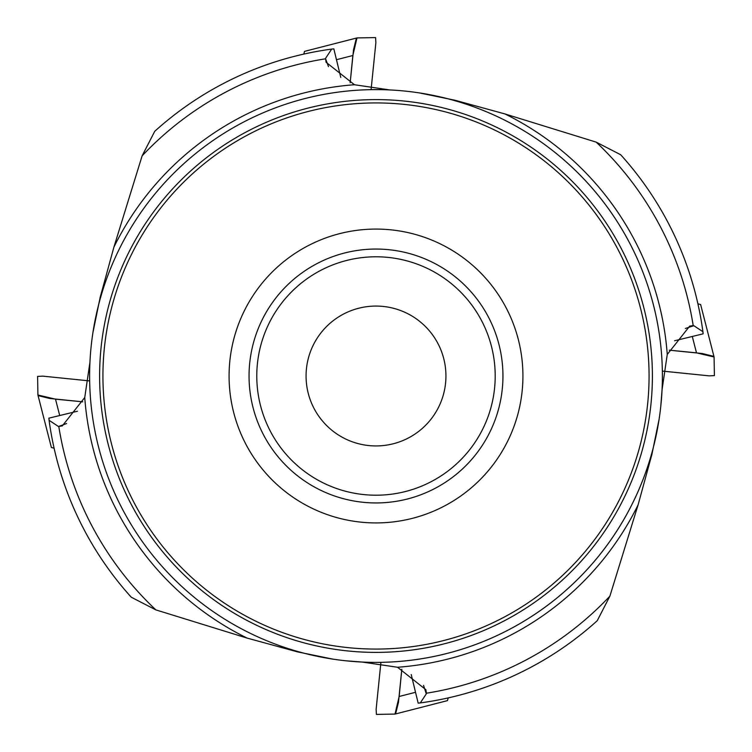 <?xml version="1.0" encoding="UTF-8"?>
<svg xmlns="http://www.w3.org/2000/svg" width="752" height="752" viewBox="0 0 752 752"><rect width="100%" height="100%" fill="white"/><g stroke="black" fill="none" stroke-linecap="round" stroke-linejoin="round"><path stroke-width="1.13" d="M397.545 667.259L425.905 689.716L426.403 693.212A321.198 321.198 0 0 0 609.881 596.148L638.1 504.846A292.058 292.058 0 0 1 397.545 667.259L362.182 662.051L345.356 660.745M667.259 354.455L689.716 326.095L693.212 325.597A321.198 321.198 0 0 0 596.148 142.119L504.846 113.9A292.058 292.058 0 0 1 667.259 354.455L662.051 389.818L660.745 406.644M92.928 332.581L100.148 297.397L113.9 247.154L142.119 155.852A321.198 321.198 0 0 1 325.597 58.788L328.474 66.637M113.9 247.154A292.058 292.058 0 0 1 354.455 84.741L326.095 62.284L325.597 58.788M354.455 84.741L389.818 89.949M142.119 155.852L154.762 131.29A329.902 329.902 0 0 1 331.698 49.087L333.841 48.871L340.769 77.447M154.762 131.29A329.902 329.902 0 0 1 331.698 49.087L325.71 58.139M419.419 92.928A286.39 286.39 0 0 1 662.051 389.818A286.39 286.39 0 0 0 419.419 92.928L454.603 100.148L504.846 113.9M596.148 142.119L620.71 154.762A329.902 329.902 0 0 1 702.913 331.698L703.129 333.841L674.553 340.769M620.71 154.762A329.902 329.902 0 0 1 702.913 331.698L693.861 325.71L685.363 328.474M693.212 325.597L693.861 325.71M659.072 419.419A286.39 286.39 0 0 1 362.182 662.051A286.39 286.39 0 0 0 659.072 419.419L651.852 454.603L638.1 504.846M609.881 596.148L597.238 620.71A329.902 329.902 0 0 1 420.302 702.913L418.159 703.129L411.231 674.553M597.238 620.71A329.902 329.902 0 0 1 420.302 702.913L426.29 693.861L423.526 685.363M426.403 693.212L426.29 693.861M332.581 659.072L297.397 651.852L247.154 638.1L155.852 609.881A321.198 321.198 0 0 1 58.788 426.403L66.637 423.526M247.154 638.1A292.058 292.058 0 0 1 84.741 397.545L62.284 425.905L58.788 426.403M84.741 397.545L89.949 362.182A286.39 286.39 0 0 0 369.091 662.305A286.39 286.39 0 0 0 662.39 376A286.39 286.39 0 0 0 382.909 89.695A286.39 286.39 0 0 0 89.949 362.182A286.39 286.39 0 0 0 369.091 662.305A286.39 286.39 0 0 0 662.39 376A286.39 286.39 0 0 0 382.909 89.695A286.39 286.39 0 0 0 89.949 362.182M155.852 609.881L131.29 597.238A329.902 329.902 0 0 1 49.087 420.302L48.871 418.159L77.447 411.231M131.29 597.238A329.902 329.902 0 0 1 49.087 420.302L58.139 426.29M502.947 376A126.947 126.947 0 0 0 312.531 266.058A126.947 126.947 0 0 0 312.531 485.942A126.947 126.947 0 0 0 502.947 376A126.947 126.947 0 0 0 312.531 266.058A126.947 126.947 0 0 0 312.531 485.942A126.947 126.947 0 0 0 502.947 376M445.936 376A69.936 69.936 0 0 0 341.032 315.436A69.936 69.936 0 0 0 341.032 436.564A69.936 69.936 0 0 0 445.936 376M522.922 376A146.922 146.922 0 0 0 302.539 248.762A146.922 146.922 0 0 0 302.539 503.238A146.922 146.922 0 0 0 522.922 376M649.07 376A273.07 273.07 0 0 0 239.465 139.515A273.07 273.07 0 0 0 239.465 612.485A273.07 273.07 0 0 0 649.07 376M51.371 447.44L54.106 448.248M82.748 401.822L49.651 398.466L38.484 395.702L37.92 395.007L37.6 376.395L42.704 376.132L88.839 380.832L42.704 376.132L37.6 376.395L37.92 395.007L55.507 399.162L82.748 401.822M304.56 51.371L303.752 54.106M350.178 82.748L353.534 49.651L356.298 38.484L356.993 37.92L375.605 37.6L375.868 42.704L371.168 88.839L375.868 42.704L375.605 37.6L356.993 37.92L352.838 55.507L350.178 82.748M700.629 304.56L697.894 303.752M669.252 350.178L702.349 353.534L713.516 356.298L714.08 356.993L714.4 375.605L709.296 375.868L663.161 371.168L709.296 375.868L714.4 375.605L714.08 356.993L696.493 352.838L669.252 350.178M447.44 700.629L448.248 697.894M401.822 669.252L398.466 702.349L395.702 713.516L395.007 714.08L376.395 714.4L376.132 709.296L380.832 663.161L376.132 709.296L376.395 714.4L395.007 714.08L399.162 696.493L401.822 669.252M652.398 376A276.398 276.398 0 0 0 237.801 136.638A276.398 276.398 0 0 0 237.801 615.362A276.398 276.398 0 0 0 652.398 376M256.78 376A119.22 119.22 0 0 0 435.605 479.24A119.22 119.22 0 0 0 435.605 272.76A119.22 119.22 0 0 0 256.78 376M55.507 399.162L59.709 415.527M352.838 55.507L336.473 59.709M696.493 352.838L692.291 336.473M399.162 696.493L415.527 692.291M51.39 447.534L37.938 395.11M304.466 51.39L356.89 37.938M700.61 304.466L714.062 356.89M447.534 700.61L395.11 714.062"/></g></svg>
